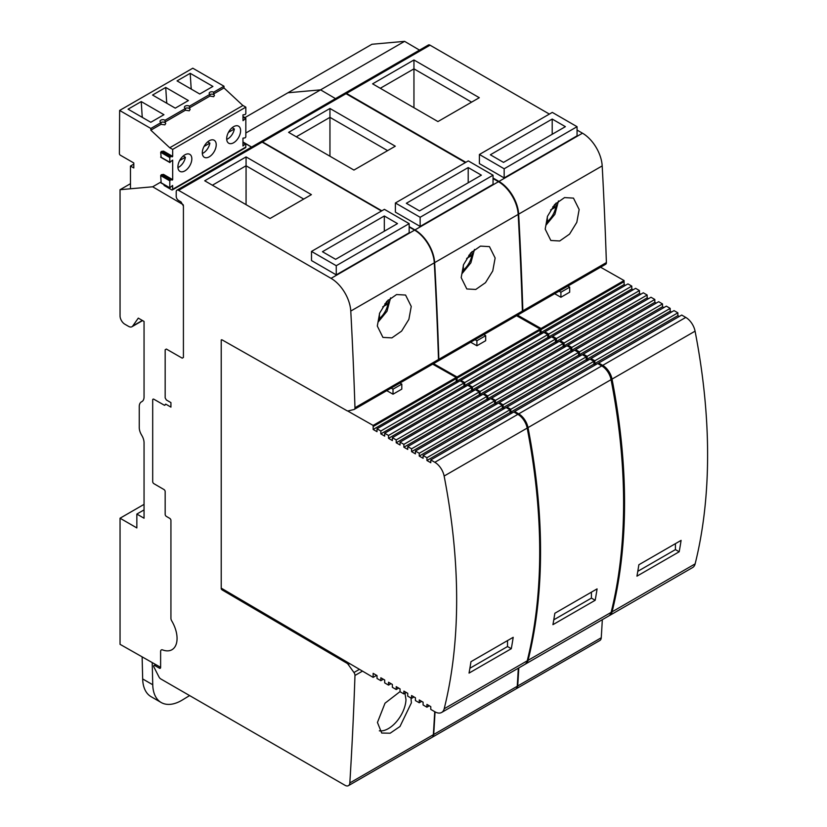 <?xml version="1.0" encoding="UTF-8"?>
<svg xmlns="http://www.w3.org/2000/svg" width="827" height="827" viewBox="0 0 827 827"><rect width="100%" height="100%" fill="white"/><g stroke="black" fill="none" stroke-linecap="round" stroke-linejoin="round"><path stroke-width="1.24" d="M511.406 413.386L509.98 412.559L426.928 460.505L430.774 462.717L430.774 459.936L434.826 462.293A13.573 7.836 60 0 1 444.13 476.042A583.035 336.62 60 0 1 456.659 599.751A583.035 336.62 60 0 1 444.192 708.76A13.573 7.836 60 0 1 441.67 712.44A13.573 7.836 60 0 1 434.878 711.768L430.774 709.401L430.774 706.62L426.928 704.408L426.928 707.188L423.093 704.976L423.093 702.185L419.248 699.973L419.248 702.774L415.412 700.562L415.412 697.75L411.567 695.538L411.567 698.36L407.732 696.148L407.732 693.315L403.886 691.103L403.886 693.936L400.051 691.734L400.051 688.881L396.205 686.668L396.205 689.522L392.37 687.32L392.37 684.446L388.525 682.234L388.525 685.107L384.689 682.895L384.689 680.011L380.844 677.799L380.844 680.693L377.009 678.481L377.009 675.576L373.142 673.354L373.142 677.375L221.822 588.483L221.222 588.834L221.222 339.938A2.036 1.178 -120 0 1 221.285 339.897A2.036 1.178 -120 0 1 222.287 339.99L346.833 410.637A3.391 1.964 60 0 0 348.198 410.916L353.956 409.53A3.391 1.964 60 0 0 354.266 409.406A3.391 1.964 60 0 0 354.969 407.856A3.391 1.964 60 0 0 354.969 407.742L438.496 359.518A4315.586 2491.617 -120 0 0 434.299 262.841A27.932 16.127 -120 0 0 414.585 230.133L409.158 227.001M347.567 410.926L373.132 425.419L373.153 426.546L456.204 378.601L456.215 381.516L373.163 429.461L373.153 426.546M426.928 460.505L426.928 457.713L423.093 455.491L423.093 458.292L419.248 456.07L419.248 453.268L415.412 451.035L415.412 453.858L411.567 451.635L411.567 448.813L407.732 446.59L407.732 449.423L403.886 447.2L403.886 444.357L400.051 442.135L400.051 444.988L396.205 442.765L396.205 439.912L392.37 437.679L392.37 440.553L388.525 438.331L388.525 435.457L384.689 433.234L384.689 436.118L380.844 433.896L380.844 431.001L377.009 428.779L377.009 431.684L373.163 429.461M376.626 675.359L373.142 677.375M380.844 680.693L383.346 679.246M388.525 685.107L391.016 683.671M396.205 689.522L398.676 688.095M403.886 693.936L406.346 692.519M411.567 698.36L414.007 696.944M419.248 702.774L421.677 701.368M426.928 707.188L429.337 705.793M441.67 712.44L524.711 664.494A13.573 7.836 -120 0 0 527.233 660.814A583.035 336.62 -120 0 0 539.711 551.795A583.035 336.62 -120 0 0 527.181 428.086A13.573 7.836 -120 0 0 517.867 414.348L513.815 411.991L430.774 459.936M469.043 673.095A583.035 336.62 -120 0 0 470.956 661.703L513.195 637.317A583.035 336.62 60 0 1 511.293 648.709L469.043 673.095M426.928 457.713L509.98 409.768L509.98 412.559M423.093 455.491L506.134 407.546L509.98 409.768M503.715 408.941L502.299 408.125L419.248 456.07M419.248 453.268L502.299 405.313L502.299 408.125M415.412 451.035L498.454 403.09L502.299 405.313M496.014 404.496L494.618 403.69L411.567 451.635M411.567 448.813L494.618 400.868L494.618 403.69M407.732 446.59L490.773 398.635L494.618 400.868M488.323 400.051L486.938 399.255L403.886 447.2M403.886 444.357L486.938 396.412L486.938 399.255M400.051 442.135L483.092 394.19L486.938 396.412M480.621 395.606L479.257 394.82L396.205 442.765M396.205 439.912L479.257 391.957L479.257 394.82M392.37 437.679L475.411 389.734L479.257 391.957M472.93 391.171L471.576 390.385L388.525 438.331M388.525 435.457L471.576 387.512L471.576 390.385M384.689 433.234L467.731 385.279L471.576 387.512M465.239 386.726L463.895 385.951L380.844 433.896M380.844 431.001L463.895 383.056L463.895 385.951M377.009 428.779L460.05 380.833L463.895 383.056M457.538 382.281L456.215 381.516M373.132 425.419L456.184 377.474L456.204 378.601M456.184 377.474L432.676 364.138M391.161 388.111L393.011 389.176L393.011 394.2L386.757 390.644M393.011 394.2L401.798 389.124L401.798 384.11L393.011 389.176M399.937 383.035L401.798 384.11M469.901 668.257L507.52 646.538L507.52 640.594M511.293 648.709L507.52 646.538M410.998 698.029L411.381 702.857L399.979 726.499L390.158 733.218L381.712 733.042L377.443 722.457L385.02 703.198L400.051 691.599M379.335 730.83A24.004 13.366 -58.3 0 0 396.598 721.558A24.004 13.366 -58.3 0 0 405.974 699.601L404.982 693.305M221.222 588.834A2.036 1.178 -120 0 0 222.287 590.013L346.833 663.171A3.391 1.964 60 0 1 348.198 664.474L353.956 672.506A3.391 1.964 60 0 1 354.969 675.359A3.391 1.964 60 0 1 354.969 675.463A4315.586 2491.617 60 0 1 349.831 782.921A6.792 3.918 60 0 1 348.436 785.65L431.963 737.426A6.792 3.918 -120 0 0 433.358 734.696A4315.586 2491.617 -120 0 0 434.723 711.675M348.436 785.65A6.792 3.918 60 0 1 345.035 785.309L160.779 678.936A3.391 1.964 60 0 1 158.939 676.868L153.987 667.162A2.036 1.178 60 0 1 153.657 665.9A2.036 1.178 60 0 1 153.956 665.559A2.036 1.178 60 0 1 154.959 665.652L159.425 668.185A1.695 0.982 -120 0 0 160.262 668.268A1.695 0.982 -120 0 0 160.614 667.482L160.614 651.49A3.391 1.964 60 0 1 161.317 649.939A3.391 1.964 -120 0 0 160.614 651.49L160.614 667.337L120.049 644.326L120.049 518.219L136.848 527.926L136.848 514.063L144.053 518.219L144.053 442.755A10.182 5.882 -120 0 0 141.944 435.664L141.365 434.651A10.182 5.882 60 0 1 139.256 427.559L139.256 406.564A10.182 5.882 60 0 1 141.365 401.901L141.944 401.571A10.182 5.882 -120 0 0 144.053 396.908L144.053 321.445L138.295 318.116L132.744 326.003A6.792 3.918 60 0 1 131.989 326.706A6.792 3.918 60 0 1 128.588 326.376L124.846 324.215A6.792 3.918 60 0 1 120.049 315.893L120.049 189.703L152.685 186.788L183.16 204.682A3.391 1.964 60 0 1 183.418 206.068L183.418 357.46L182.219 358.153L183.418 357.46L182.219 358.153L183.418 357.46L183.418 206.068L181.03 201.922L178.601 200.496A3.391 1.964 60 0 1 176.213 196.35L176.213 191.73A3.391 1.964 60 0 1 176.916 190.179A3.391 1.964 60 0 1 178.611 190.344L331.058 278.358A27.932 16.127 60 0 1 350.772 311.066A4315.586 2491.617 60 0 1 354.969 407.742M161.317 649.939A3.391 1.964 60 0 1 162.609 649.908A24.624 14.214 -120 0 0 171.964 649.722A24.624 14.214 -120 0 0 177.061 638.444A24.624 14.214 -120 0 0 171.675 620.798A3.391 1.964 60 0 1 170.931 618.358L170.931 520.441L170.931 618.358A3.391 1.964 -120 0 0 171.675 620.798A24.624 14.214 60 0 1 177.061 638.444A24.624 14.214 60 0 1 171.964 649.722A24.624 14.214 60 0 1 162.609 649.908A3.391 1.964 -120 0 0 161.317 649.939M170.931 520.441A1.695 0.982 -120 0 0 169.742 518.364L166.372 516.399L169.742 518.364A1.695 0.982 60 0 1 170.931 520.441M166.372 516.399A1.695 0.982 60 0 1 165.173 514.322L165.173 491.62L165.173 514.322A1.695 0.982 -120 0 0 166.372 516.399M165.173 491.62A1.695 0.982 -120 0 0 163.984 489.543L153.884 483.661L163.984 489.543A1.695 0.982 60 0 1 165.173 491.62M153.884 483.661A1.695 0.982 60 0 1 152.695 481.583L152.695 399.927L152.695 481.583A1.695 0.982 -120 0 0 153.884 483.661M152.695 399.927A1.695 0.982 60 0 1 153.047 399.152A1.695 0.982 60 0 1 153.884 399.234L164.222 405.147L153.884 399.234A1.695 0.982 -120 0 0 153.047 399.152A1.695 0.982 -120 0 0 152.695 399.927M164.222 405.147A1.354 0.786 -120 0 0 164.893 405.209A1.354 0.786 -120 0 0 165.162 404.744A1.354 0.786 60 0 1 165.431 404.279A1.354 0.786 60 0 1 166.113 404.341L170.931 407.122L166.113 404.341A1.354 0.786 -120 0 0 165.431 404.279A1.354 0.786 -120 0 0 165.162 404.744A1.354 0.786 60 0 1 164.893 405.209A1.354 0.786 60 0 1 164.222 405.147M170.931 402.604L170.931 407.122L170.931 402.604L166.372 399.968L170.931 402.604M166.372 399.968L165.173 397.89L165.173 349.749L165.173 397.89L166.372 399.968M165.173 349.749L166.372 349.056L182.219 358.153L166.372 349.056L165.173 349.749M381.485 211.019L262.149 142.12A3.391 1.964 -120 0 0 260.443 141.955L176.916 190.179M311.5 251.418L311.5 260.567L336.258 274.864L409.158 232.78L409.158 223.631L384.4 209.334L311.5 251.418L336.258 265.715L409.158 223.631M246.064 156.913L311.397 194.634L270.047 218.504L204.714 180.782L246.064 156.913L246.064 165.782L303.716 199.069M437.483 361.306A3.391 1.964 -120 0 0 437.793 361.182A3.391 1.964 -120 0 0 438.496 359.631A3.391 1.964 -120 0 0 438.496 359.518M411.246 306.445L408.869 319.398L401.612 331.1L391.895 337.881L382.932 337.406L377.308 326.045L379.655 313.071L386.871 301.338L396.567 294.546L405.571 295.053L411.246 306.445M335.628 259.327L397.498 223.6L384.317 215.992L322.447 251.718L335.628 259.327M336.258 274.864L336.258 265.715M384.317 215.992L384.317 231.209M212.394 185.217L246.064 165.782L246.064 204.662M172.678 149.387L245.836 107.148L245.836 113.671L245.123 114.571L242.962 114.86L243.024 120.67L245.836 118.364L245.836 136.951L245.123 137.851L242.962 138.14L242.962 146.007L245.702 143.557L245.836 147.061A1.354 0.786 -120 0 1 245.557 147.682L172.398 189.921A1.354 0.786 60 0 0 172.678 189.3L172.605 185.465L169.804 187.77L169.804 180.855L170.517 179.966L172.678 179.676L172.678 160.128L169.804 162.268L169.804 157.575L170.517 156.685L172.678 156.396L172.678 149.387L169.804 147.826L150.834 130.18L150.834 128.464L119.636 110.446L119.398 153.543A1.354 0.786 60 0 0 120.349 155.207L133.798 162.971L133.798 167.964L130.47 166.041L130.47 188.773M172.398 189.921A1.354 0.786 60 0 1 171.716 189.859L164.066 185.434M172.678 156.396L163.56 151.124L161.399 151.413L160.676 152.313L161.162 157.275M202.295 152.799A9.841 5.686 120 0 0 204.341 157.306A9.841 5.686 120 0 0 211.919 154.67A9.841 5.686 120 0 0 216.219 144.766A9.841 5.686 120 0 0 214.183 140.259A9.841 5.686 120 0 0 206.595 142.895A9.841 5.686 120 0 0 202.295 152.799M240.605 130.687A9.841 5.686 120 0 0 238.569 126.18A9.841 5.686 120 0 0 230.981 128.816A9.841 5.686 120 0 0 226.681 138.719A9.841 5.686 120 0 0 228.728 143.226A9.841 5.686 120 0 0 236.305 140.59A9.841 5.686 120 0 0 240.605 130.687M177.908 166.878A9.841 5.686 120 0 0 179.955 171.385A9.841 5.686 120 0 0 187.533 168.749A9.841 5.686 120 0 0 191.833 158.846A9.841 5.686 120 0 0 189.796 154.339A9.841 5.686 120 0 0 182.209 156.975A9.841 5.686 120 0 0 177.908 166.878M245.836 107.148L242.962 105.484L169.804 147.723M242.89 105.525L223.993 87.941L223.993 86.225L192.794 68.207L119.636 110.446M150.834 130.18L161.027 124.298L164.873 124.856L165.7 123.492L165.028 121.993L185.413 110.218L189.259 110.777L190.096 109.412L189.414 107.913L209.955 96.056L209.955 94.33A2.615 1.509 0 0 1 209.19 93.265A2.615 1.509 0 0 1 210.802 91.869A2.615 1.509 0 0 1 213.655 92.2L213.655 93.916L223.993 87.941M209.955 96.056L213.655 96.707L214.42 95.446L213.655 93.916M209.955 94.567A2.615 1.509 180 0 1 213.655 94.567A2.615 1.509 180 0 1 214.42 95.55M209.955 94.33L189.414 106.187L189.414 107.913M185.289 108.44A2.843 1.644 180 0 1 189.259 108.461A2.843 1.644 180 0 1 190.086 109.526M189.414 106.187A2.843 1.644 0 0 0 189.259 106.094A2.843 1.644 0 0 0 186.168 105.732A2.843 1.644 0 0 0 184.411 107.252A2.843 1.644 0 0 0 185.248 108.409A2.843 1.644 0 0 0 185.413 108.502L185.413 110.218M150.834 128.464L161.027 122.582A2.843 1.644 0 0 1 160.862 122.489A2.843 1.644 0 0 1 160.025 121.331A2.843 1.644 0 0 1 161.782 119.812A2.843 1.644 0 0 1 164.873 120.173A2.843 1.644 0 0 1 165.028 120.266L185.413 108.502M213.655 92.2L223.993 86.225M212.911 86.421L190.2 73.314L177.05 80.901L199.752 94.009L212.911 86.421M188.422 100.553L165.72 87.445L152.561 95.043L175.272 108.151L188.422 100.553M163.942 114.695L141.241 101.576L128.082 109.174L150.793 122.282L163.942 114.695M165.028 120.266L165.028 121.993M160.903 122.52A2.843 1.644 180 0 1 164.873 122.541A2.843 1.644 180 0 1 165.7 123.605M161.027 124.298L161.027 122.582M130.47 166.041L133.798 164.118M190.2 73.314L191.202 89.078M191.326 88.189L190.489 88.665M165.72 87.445L166.723 103.21M166.837 102.321L166.01 102.796M141.241 101.576L142.234 117.351M142.358 116.452L141.52 116.938M172.678 179.676L163.56 174.404L161.399 174.693L160.676 175.593L161.162 182.777M251.615 147.051L245.774 143.619M243.541 142.306L245.702 143.557M144.053 504.367L120.049 518.219M144.053 509.908L136.848 514.063M130.47 183.687L120.049 189.703M160.676 182.167L152.685 186.788M179.655 160.552L185.393 157.244L183.232 155.993M185.393 157.244A9.5 5.489 -60 0 1 177.939 167.571M204.042 146.472L209.872 143.102L207.701 141.851M209.872 143.102A9.5 5.489 -60 0 1 202.326 153.481M228.428 132.392L234.351 128.971L232.16 127.709M234.351 128.971A9.5 5.489 -60 0 1 226.712 139.381M390.582 297.875L386.995 311.262L378.022 322.189L379.438 318.56L379.438 313.65M382.725 306.889L386.643 304.625L384.937 303.643M386.643 304.625L386.643 301.586M433.513 363.653L457.021 376.988L457.042 378.115L540.093 330.169L540.103 333.085L457.052 381.03L457.042 378.115M458.375 381.795L457.052 381.03M460.887 381.319L460.887 380.348L464.733 382.57L547.784 334.625L547.784 337.519L464.733 385.465L464.733 382.57M466.077 386.24L464.733 385.465M468.568 385.764L468.568 384.793L472.413 387.026L555.465 339.08L555.465 341.954L472.413 389.899L472.413 387.026M473.768 390.685L472.413 389.899M476.249 390.22L476.249 389.248L480.094 391.471L563.146 343.525L563.146 346.389L480.094 394.334L480.094 391.471M481.469 395.13L480.094 394.334M483.929 394.675L483.929 393.704L487.775 395.926L570.826 347.981L570.826 350.824L487.775 398.769L487.775 395.926M489.16 399.575L487.775 398.769M491.61 399.121L491.61 398.149L495.456 400.382L578.507 352.436L578.507 355.259L495.456 403.204L495.456 400.382M496.851 404.01L495.456 403.204M499.291 403.576L499.291 402.604L503.136 404.827L586.188 356.882L586.188 359.693L503.136 407.639L503.136 404.827M504.553 408.455L503.136 407.639M506.972 408.031L506.972 407.06L510.817 409.282L593.869 361.337L593.869 364.128L510.817 412.073L510.817 409.282M512.244 412.9L510.817 412.073M514.652 412.477L514.652 411.505L518.705 413.862A13.573 7.836 60 0 1 528.019 427.611A583.035 336.62 60 0 1 540.548 551.32A583.035 336.62 60 0 1 528.071 660.328A13.573 7.836 60 0 1 525.548 664.009A13.573 7.836 60 0 1 525.124 664.226M525.548 664.009L608.6 616.053A13.573 7.836 -120 0 0 611.122 612.383A583.035 336.62 -120 0 0 623.599 503.364A583.035 336.62 -120 0 0 611.07 379.655A13.573 7.836 -120 0 0 601.756 365.906L597.704 363.56L514.652 411.505M552.932 624.664A583.035 336.62 -120 0 0 554.845 613.272L597.084 588.886A583.035 336.62 60 0 1 595.182 600.278L552.932 624.664M595.295 364.955L593.869 364.128M506.972 407.06L590.023 359.114L593.869 361.337M587.604 360.51L586.188 359.693M499.291 402.604L582.342 354.659L586.188 356.882M579.903 356.065L578.507 355.259M491.61 398.149L574.662 350.203L578.507 352.436M572.212 351.62L570.826 350.824M483.929 393.704L566.981 345.758L570.826 347.981M564.51 347.175L563.146 346.389M476.249 389.248L559.3 341.303L563.146 343.525M556.819 342.74L555.465 341.954M468.568 384.793L551.619 336.847L555.465 339.08M549.118 338.295L547.784 337.519M460.887 380.348L543.939 332.402L547.784 334.625M541.427 333.85L540.103 333.085M457.021 376.988L540.072 329.043L540.093 330.169M540.072 329.043L516.555 315.707M475.039 339.68L476.9 340.745L476.9 345.769L470.646 342.213M476.9 345.769L485.687 340.693L485.687 335.679L476.9 340.745M483.826 334.604L485.687 335.679M553.78 619.826L591.408 598.107L591.408 592.163M595.182 600.278L591.408 598.107M409.158 226.588L414.947 229.927A27.932 16.127 60 0 1 434.651 262.635A4315.586 2491.617 60 0 1 438.858 359.311A3.391 1.964 60 0 1 438.858 359.425A3.391 1.964 60 0 1 438.155 360.975A3.391 1.964 60 0 1 437.969 361.058M435.054 711.861A4315.586 2491.617 60 0 1 433.71 734.49A6.792 3.918 60 0 1 432.325 737.219A6.792 3.918 60 0 1 432.139 737.312M260.639 141.862A3.391 1.964 60 0 1 260.805 141.748A3.391 1.964 60 0 1 262.5 141.913L381.836 210.813M521.372 312.875A3.391 1.964 -120 0 0 521.682 312.751A3.391 1.964 -120 0 0 522.385 311.19A3.391 1.964 -120 0 0 522.385 311.086A4315.586 2491.617 -120 0 0 518.188 214.41A27.932 16.127 -120 0 0 498.474 181.702L493.047 178.57M465.374 162.588L346.027 93.689A3.391 1.964 -120 0 0 344.332 93.523L260.805 141.748M395.389 202.987L395.389 212.136L420.147 226.433L493.047 184.338L493.047 175.2L468.289 160.903L395.389 202.987L420.147 217.284L493.047 175.2M329.952 108.482L395.285 146.203L353.935 170.073L288.602 132.351L329.952 108.482L329.952 117.351L387.605 150.638M432.325 737.219L515.852 688.994A6.792 3.918 -120 0 0 517.247 686.265A4315.586 2491.617 -120 0 0 518.322 668.175M495.135 258.014L492.747 270.967L485.501 282.669L475.783 289.45L466.821 288.974L461.187 277.614L463.544 264.64L470.749 252.907L480.456 246.115L489.46 246.622L495.135 258.014M419.516 210.895L481.376 175.169L468.206 167.561L406.336 203.287L419.516 210.895M420.147 226.433L420.147 217.284M468.206 167.561L468.206 182.777M296.283 136.786L329.952 117.351L329.952 156.231M419.506 50.116L404.589 41.35L371.954 44.265L287.941 92.769L320.576 89.854L335.504 98.62L320.576 89.854L287.941 92.769L244.916 117.61M245.836 143.795L251.491 147.123M404.589 41.35L245.836 133.002M474.471 249.444L470.873 262.831L461.911 273.758L463.327 270.129L463.327 265.219M466.604 258.458L470.532 256.194L468.826 255.212M470.532 256.194L470.532 253.155M189.61 695.579L182.322 700.014A40.73 23.518 -60 0 1 161.172 702.505A40.73 23.518 -60 0 1 152.747 684.756L152.209 662.572M142.13 656.855L142.668 678.936A40.73 23.518 120 0 0 151.093 696.685L161.172 702.505M517.516 315.149L541.034 328.484L624.075 280.539L600.567 267.204M541.044 329.611L541.054 332.526L624.106 284.581L624.096 281.666L541.044 329.611L541.034 328.484M541.054 332.526L542.388 333.291M548.735 334.067L548.735 336.961L631.787 289.016L631.787 286.121L548.735 334.067L544.9 331.844L544.9 332.95M548.735 336.961L550.079 337.736M556.416 338.522L556.416 341.396L639.467 293.451L639.467 290.577L556.416 338.522L552.581 336.3L552.581 337.406M556.416 341.396L557.78 342.182M564.097 342.978L564.097 345.831L647.148 297.885L647.148 295.022L564.097 342.978L560.261 340.745L560.261 341.861M564.097 345.831L565.472 346.627M571.777 347.423L571.777 350.266L654.829 302.32L654.829 299.477L571.777 347.423L567.942 345.2L567.942 346.306M571.777 350.266L573.173 351.072M579.458 351.878L579.458 354.7L662.51 306.755L662.51 303.933L579.458 351.878L575.623 349.656L575.623 350.762M579.458 354.7L580.864 355.507M587.139 356.334L587.139 359.135L670.19 311.19L670.19 308.378L587.139 356.334L583.304 354.101L583.304 355.217M587.139 359.135L588.566 359.952M594.82 360.779L594.82 363.57L677.871 315.625L677.871 312.833L594.82 360.779L590.985 358.556L590.985 359.662M594.82 363.57L596.257 364.397M612.083 611.825L695.135 563.88A13.573 7.836 -120 0 1 692.612 567.56L609.561 615.505A13.573 7.836 60 0 0 612.083 611.825A583.035 336.62 60 0 0 624.561 502.816A583.035 336.62 60 0 0 612.032 379.107A13.573 7.836 60 0 0 602.718 365.358L598.665 363.012L598.665 364.118M695.135 563.88A583.035 336.62 -120 0 0 707.602 454.86A583.035 336.62 -120 0 0 695.073 331.162A13.573 7.836 -120 0 0 685.769 317.413L681.717 315.056L598.665 363.012M636.945 576.161A583.035 336.62 -120 0 0 638.847 564.769L681.097 540.382A583.035 336.62 60 0 1 679.184 551.774L636.945 576.161M677.871 315.625L679.308 316.452M677.871 312.833L674.036 310.611L590.985 358.556M670.19 311.19L671.607 312.006M670.19 308.378L666.355 306.155L583.304 354.101M662.51 306.755L663.916 307.561M662.51 303.933L658.674 301.7L575.623 349.656M654.829 302.32L656.214 303.116M654.829 299.477L650.994 297.255L567.942 345.2M647.148 297.885L648.523 298.681M647.148 295.022L643.313 292.799L560.261 340.745M639.467 293.451L640.822 294.236M639.467 290.577L635.632 288.344L552.581 336.3M631.787 289.016L633.131 289.791M631.787 286.121L627.951 283.899L544.9 331.844M624.106 284.581L625.429 285.346M624.096 281.666L624.075 280.539M560.913 297.265L560.913 292.241L569.689 287.176L569.689 292.189L560.913 297.265L554.648 293.709M569.689 287.176L567.839 286.101M560.913 292.241L559.052 291.176M675.421 543.659L675.421 549.604L637.793 571.323M675.421 549.604L679.184 551.774M493.047 178.012L498.96 181.423A27.932 16.127 60 0 1 518.663 214.131A4315.586 2491.617 60 0 1 522.86 310.807A3.391 1.964 60 0 1 522.86 310.921A3.391 1.964 60 0 1 522.157 312.472A3.391 1.964 60 0 1 521.909 312.585M518.808 667.906A4315.586 2491.617 60 0 1 517.723 685.986A6.792 3.918 60 0 1 516.327 688.715A6.792 3.918 60 0 1 516.079 688.839M344.59 93.41A3.391 1.964 60 0 1 344.818 93.244A3.391 1.964 60 0 1 346.513 93.41L465.849 162.309M605.385 264.371A3.391 1.964 -120 0 0 605.695 264.247A3.391 1.964 -120 0 0 606.398 262.697A3.391 1.964 -120 0 0 606.387 262.583A4315.586 2491.617 -120 0 0 602.19 165.907A27.932 16.127 -120 0 0 582.487 133.199L577.06 130.066M344.818 93.244L428.345 45.02A3.391 1.964 -120 0 1 430.04 45.185L549.376 114.085M577.06 126.696L577.06 135.845L504.16 177.929L479.402 163.632L479.402 154.484L552.302 112.4L577.06 126.696L504.16 168.78L479.402 154.484M479.298 97.7L413.955 59.978L372.605 83.847L437.938 121.569L479.298 97.7M516.327 688.715L599.854 640.491A6.792 3.918 -120 0 0 601.25 637.762A4315.586 2491.617 -120 0 0 602.335 619.671M545.2 229.11L550.823 240.471L559.714 240.977L569.565 234.103L576.812 222.329L579.148 209.51L573.473 198.118L564.541 197.591L554.7 204.476L547.505 216.271L545.2 229.11M565.389 126.665L503.519 162.392L490.349 154.783L552.209 119.057L565.389 126.665M504.16 168.78L504.16 177.929M552.209 134.274L552.209 119.057M471.617 102.134L413.955 68.848L380.286 88.282M413.955 59.978L413.955 107.727M547.34 216.715L547.34 221.626L545.913 225.254L554.886 214.327L558.483 200.94M552.839 206.709L554.535 207.691L550.617 209.955M554.535 204.651L554.535 207.691M527.233 660.814L444.192 708.76M527.181 428.086L444.13 476.042M434.826 462.293L517.867 414.348M349.831 782.921L433.358 734.696M354.969 675.463L362.495 671.121M350.772 311.066L434.299 262.841M331.058 278.358L414.585 230.133M262.149 142.12L178.611 190.344M159.425 668.185L160.614 667.503M156.293 664.887L154.959 665.652M353.956 672.506L359.456 669.332M349.697 663.605L348.198 664.474M346.833 663.171L347.909 662.551M223.362 589.393L222.287 590.013M172.316 156.841L163.198 151.579M172.678 189.3L245.836 147.061M245.123 118.302L242.962 117.052M245.123 143.805L242.962 142.554M172.316 180.121L163.198 174.859M161.399 174.693L170.517 179.966M169.804 180.855L160.676 175.593M160.676 182.498L169.804 187.77M160.676 157.006L169.804 162.268M169.804 157.575L160.676 152.313M161.399 151.413L170.517 156.685M132.744 326.003L142.347 320.462M388.173 299.984A15.785 9.118 -60 0 1 388.204 300.966A15.785 9.118 -60 0 1 379.438 318.56M611.122 612.383L528.071 660.328M611.07 379.655L528.019 427.611M518.705 413.862L601.756 365.906M434.651 262.635L518.188 214.41M414.947 229.927L498.474 181.702M346.027 93.689L262.5 141.913M433.71 734.49L517.247 686.265M438.858 359.311L522.385 311.086M472.062 251.553A15.785 9.118 -60 0 1 472.093 252.535A15.785 9.118 -60 0 1 463.327 270.129M142.668 678.936L152.747 684.756M612.032 379.107L695.073 331.162M602.718 365.358L685.769 317.413M602.19 165.907L518.663 214.131M498.96 181.423L582.487 133.199M430.04 45.185L346.513 93.41M601.25 637.762L517.723 685.986M606.387 262.583L522.86 310.807M556.064 203.049A15.785 9.118 -60 0 1 556.095 204.031A15.785 9.118 -60 0 1 547.34 221.626M155.703 664.557L153.956 665.559M437.793 361.182L354.266 409.406M242.962 116.473L245.702 118.054M160.82 182.808L169.938 188.08M160.82 157.316L169.938 162.578M131.989 326.706L142.585 320.587M521.682 312.751L438.155 360.975M605.695 264.247L522.157 312.472"/></g></svg>
